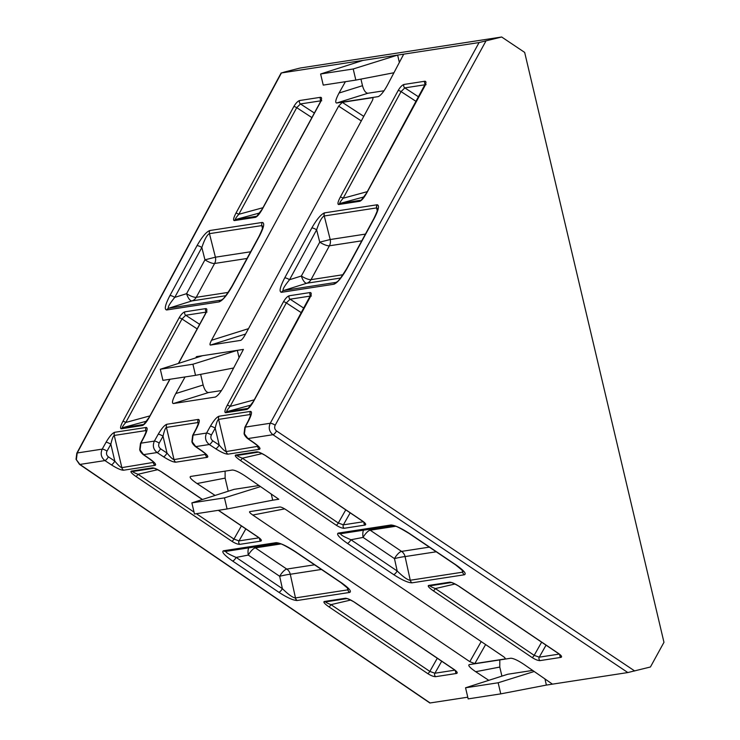 <?xml version="1.0" encoding="UTF-8"?>
<svg xmlns="http://www.w3.org/2000/svg" width="740" height="740" viewBox="0 0 740 740"><rect width="100%" height="100%" fill="white"/><g stroke="black" fill="none" stroke-linecap="round" stroke-linejoin="round"><path stroke-width="1.11" d="M284.752 71.956L300.218 68.015L501.674 37L479.076 42.559L281.117 73.001L76.803 453.213A4.163 1.175 28.3 0 1 77.21 452.982L281.404 72.992L284.752 71.956M544.936 678.922L546.388 685.083L627.835 672.549L650.432 666.99L663.965 642.311L524.669 52.41L501.674 37M76.803 453.213L76.035 459.272L79.911 464.433A4.163 1.397 -55.7 0 1 79.485 464.35L429.875 703L467.773 697.191M185.083 376.938L175.796 393.55C172.457 399.868 171.652 403.198 173.373 403.541L215.358 397.056M215.627 396.945L215.118 397.112C217.56 396.131 220.557 392.459 224.1 386.114L243.414 349.41L196.452 356.634L195.758 357.873M361.296 120.935L338.633 106.135L342.287 102.342L372.294 97.726C373.228 97.782 373.173 98.873 372.128 100.973L244.996 335.118C243.229 338.199 241.758 339.975 240.574 340.437L240.694 340.409M338.633 106.135L211.501 340.28C209.938 343.332 209.577 344.933 210.428 345.081L240.833 340.354M336.275 282.356L283.614 290.506C282.023 290.21 283.993 286.611 289.543 279.72L316.627 229.826C319.31 221.815 321.808 217.209 324.111 216.006L324.25 215.978A4.163 3.774 -98.8 0 1 324.638 212.843L324.444 212.88C320.901 214.397 316.692 219.438 311.799 228.003L284.715 277.898C279.961 287.12 278.887 291.921 281.496 292.3L333.888 284.234C337.412 282.902 341.834 277.593 347.143 268.278A4.163 1.129 -151.5 0 0 346.755 268.5L346.755 268.5C341.492 277.019 338.272 281.44 337.079 281.764L336.006 282.44A4.163 3.774 81.2 0 0 333.888 284.234M377.641 208.939L377.622 208.81C378.011 209.263 376.753 212.528 373.839 218.615L373.839 218.615A4.163 1.129 28.5 0 1 374.236 218.393C378.612 209.901 379.592 205.359 377.206 204.758L324.638 212.843M345.395 81.696L339.05 93.027C335.72 99.345 334.906 102.675 336.635 103.017L378.186 96.626C380.628 95.636 383.625 91.964 387.168 85.618L403.716 54.159M356.985 62.336L356.754 61.383L356.07 62.623M384.06 90.761L367.882 93.249C365.662 93.064 363.867 90.539 362.498 85.701L360.944 79.097M399.36 62.438L397.63 55.093L353.211 68.977L355.838 80.087L323.241 85.1L320.614 74L353.211 68.977M362.85 60.449L320.614 74M284.678 508.88L252.775 515.04C250.028 513.098 249.019 511.96 249.759 511.618L279.905 506.974C281.2 507.002 283.318 507.973 286.269 509.879L503.311 656.51C505.161 657.86 505.67 658.683 504.828 658.989L505.226 658.766M252.775 515.04L469.817 661.671L474.821 663.604L504.828 658.989L505.189 658.304M271.247 494.024L272.709 500.185L278.795 499.25L245.347 476.098C239.371 472.148 235.033 470.122 232.332 470.029L190.541 476.458M190.587 476.449C189.126 477.189 191.272 479.548 197.044 483.535L215.09 495.439M133.015 471.454A2.498 2.266 -98.8 0 1 131.332 471.121L131.239 471.139C130.185 471.741 131.729 473.507 135.883 476.421L231.824 541.245C235.163 543.354 237.836 544.39 239.834 544.344L260.693 541.134C262.071 540.663 261.257 539.34 258.26 537.175L218.476 510.304M152.496 467.865L152.394 467.884A2.498 2.266 81.2 0 0 153.818 468.254A2.498 2.22 -94.7 0 1 152.496 467.865C154.614 467.985 157.879 469.475 162.319 472.361A2.498 0.805 -56 0 1 162.06 472.314L162.06 472.314C161.209 471.325 152.357 467.162 153.791 468.244L153.855 468.244M325.989 601.824A2.498 2.266 -98.8 0 1 324.305 601.5L324.213 601.518C323.158 602.12 324.712 603.877 328.865 606.8L427.692 673.567C431.032 675.685 433.705 676.721 435.703 676.665L456.562 673.456C457.94 672.984 457.126 671.67 454.129 669.496L355.293 602.73C350.862 599.853 347.587 598.355 345.478 598.244L345.377 598.253A2.498 2.266 81.2 0 0 346.801 598.623A2.498 2.22 -94.7 0 1 345.478 598.244M237.364 455.387A2.498 2.266 -98.8 0 1 235.69 455.054L235.588 455.072C234.534 455.674 236.088 457.44 240.241 460.363A2.498 0.805 -56 0 0 242.368 458.199C238.456 456.673 236.763 455.748 237.309 455.396M256.752 451.816A2.498 2.266 -98.8 0 0 258.177 452.186C256.715 451.095 265.558 455.257 266.418 456.247L266.418 456.247A2.498 0.805 -56 0 0 266.668 456.293C262.238 453.407 258.963 451.918 256.854 451.807L235.69 455.054M430.347 585.756A2.498 2.266 -98.8 0 1 428.664 585.433L428.571 585.451C427.517 586.052 429.061 587.81 433.214 590.733A2.498 0.805 -56 0 0 435.351 588.568C431.429 587.051 429.746 586.117 430.282 585.765M449.837 582.177A2.498 2.22 -94.7 0 0 451.141 582.556C449.689 581.474 458.541 585.636 459.401 586.626L459.401 586.626A2.498 0.805 -56 0 0 459.651 586.663C455.211 583.786 451.946 582.288 449.837 582.177L428.664 585.433M338.346 533.077L338.189 533.115C336.21 534.243 339.281 537.656 347.393 543.354A4.163 1.351 -56 0 0 350.945 539.756C343.147 536.417 339.808 534.382 340.918 533.67A4.163 3.774 -98.8 0 1 338.346 533.077L390.914 524.993C394.882 525.206 401.191 528.129 409.831 533.744A4.163 1.351 -56 0 1 409.414 533.67L409.414 533.67C401.071 528.573 396.159 526.001 394.688 525.974L393.116 525.622A4.163 3.709 -94.9 0 1 390.914 524.993M223.563 550.754L223.406 550.782C221.417 551.91 224.488 555.333 232.601 561.031A4.163 1.351 -56 0 0 236.153 557.423C228.355 554.084 225.016 552.059 226.126 551.346A4.163 3.774 -98.8 0 1 223.563 550.754L276.122 542.67C280.099 542.883 286.399 545.796 295.038 551.42A4.163 1.351 -56 0 1 294.622 551.346L294.622 551.346C286.278 546.25 281.376 543.678 279.905 543.641L278.332 543.299A4.163 3.709 -94.9 0 1 276.122 542.67M348.401 588.948L347.846 589.854A4.163 3.774 81.2 0 0 349.595 592.444L349.77 592.407C351.768 591.288 348.938 588.041 341.288 582.658L295.038 551.42M347.291 587.662L347.846 589.854L295.334 597.938C292.661 597.596 288.35 594.507 282.393 588.67A4.163 1.351 124 0 1 278.851 592.268C287.018 597.578 293.068 600.325 297.018 600.529L349.595 592.444M552.475 684.149L523.809 664.298C517.834 660.348 513.495 658.332 510.794 658.23L469.243 664.631C467.782 665.362 469.928 667.73 475.691 671.707L488.779 680.337M532.643 670.412L507.779 674.242L465.553 687.784L498.149 682.77L534.206 671.495M501.914 676.12L499.777 667.064L499.805 659.923M546.388 685.083L500.767 693.87L468.17 698.893L465.553 687.784M221.464 390.563L208.532 392.552L173.373 403.541M175.796 393.55L203.149 384.994C204.518 389.841 206.312 392.357 208.532 392.552M203.149 384.994L200.633 374.348M196.674 357.587L196.452 356.634M239.057 357.688L237.318 350.344L192.909 364.228L195.526 375.337L162.929 380.351L160.312 369.251L192.909 364.228M202.538 355.7L160.312 369.251M320.244 102.508A2.498 0.675 28.5 0 0 320.004 102.638L262.117 209.263A2.498 0.675 28.5 0 1 262.349 209.133L320.244 102.508C321.928 99.114 322.02 97.384 320.512 97.301A2.498 2.266 81.2 0 0 320.947 100.418M262.117 209.263L256.78 216.256A2.498 2.266 81.2 0 0 255.429 217.347C257.307 216.654 259.611 213.916 262.349 209.133M256.863 216.237L235.709 219.493A2.498 2.266 81.2 0 0 234.367 220.594L255.429 217.347M259.832 212.917L235.709 219.493C234.913 219.355 235.949 217.625 238.817 214.295A2.498 0.675 -151.5 0 0 235.921 213.203C233.488 217.939 232.971 220.409 234.367 220.594M262.959 207.709L238.817 214.295L296.712 107.67L300.468 103.951A2.498 2.266 -98.8 0 1 299.654 100.52C297.785 101.112 295.834 103.138 293.808 106.579L235.921 213.203M178.599 363.377L205.517 313.815C207.2 310.421 207.293 308.682 205.785 308.608A2.498 2.266 81.2 0 0 206.22 311.725M169.793 379.296L149.082 417.443A2.498 0.675 28.5 0 1 149.314 417.314L169.978 379.269M149.082 417.443L143.745 424.436A2.498 2.266 81.2 0 0 142.394 425.528C144.272 424.843 146.576 422.105 149.314 417.314M143.828 424.418L122.674 427.683A2.498 2.266 81.2 0 0 121.332 428.775L142.394 425.528M146.797 421.097L122.674 427.683C121.878 427.544 122.914 425.805 125.781 422.475A2.498 0.675 -151.5 0 0 122.886 421.384C120.454 426.12 119.936 428.589 121.332 428.775M149.924 415.889L125.781 422.475L181.985 318.977L185.74 315.259A2.498 2.266 -98.8 0 1 184.926 311.818C183.058 312.419 181.106 314.435 179.08 317.886L122.886 421.384M283.439 301.818A2.498 0.675 28.5 0 1 286.334 302.91L290.099 299.191A2.498 2.266 -98.8 0 1 289.285 295.75C287.407 296.351 285.464 298.368 283.439 301.818L227.245 405.317C224.803 410.062 224.285 412.522 225.681 412.707L246.753 409.47C248.631 408.776 250.934 406.038 253.672 401.246L309.866 297.748C311.558 294.354 311.651 292.614 310.143 292.541L289.285 295.75M310.569 295.658A2.498 2.266 -98.8 0 1 310.143 292.541M311.346 296.037L310.68 295.038L253.441 401.376A2.498 0.675 28.5 0 1 253.672 401.246M248.122 408.369L248.104 408.369A2.498 2.266 81.2 0 0 246.753 409.47M253.441 401.376L248.094 408.388L227.032 411.616A2.498 2.266 81.2 0 0 225.681 412.707M251.156 405.03L227.032 411.616C226.237 411.477 227.273 409.738 230.14 406.408A2.498 0.675 -151.5 0 0 227.245 405.317M398.166 90.511A2.498 0.675 28.5 0 1 401.062 91.603L404.826 87.884A2.498 2.266 -98.8 0 1 404.012 84.453C402.135 85.044 400.192 87.07 398.166 90.511L340.28 197.136C337.838 201.872 337.32 204.342 338.716 204.527L359.788 201.28C361.666 200.596 363.969 197.848 366.707 193.066L424.594 86.441C426.286 83.047 426.379 81.317 424.871 81.233L404.012 84.453M425.296 84.351A2.498 2.266 -98.8 0 1 424.871 81.233M426.074 84.73L425.408 83.74L366.466 193.196A2.498 0.675 28.5 0 1 366.707 193.066M364.191 196.849L340.067 203.426L361.139 200.189A2.498 2.266 81.2 0 0 359.788 201.28M340.28 197.136A2.498 0.675 -151.5 0 1 343.175 198.228C340.308 201.558 339.272 203.287 340.067 203.426A2.498 2.266 81.2 0 0 338.716 204.527M221.482 300.024L221.214 300.116A4.163 3.774 81.2 0 0 219.096 301.901C222.62 300.579 227.041 295.26 232.36 285.954A4.163 1.129 -151.5 0 0 231.962 286.177L231.962 286.177C226.699 294.696 223.48 299.117 222.287 299.441L221.214 300.116L168.822 308.182A4.163 3.774 81.2 0 0 166.704 309.968L219.096 301.901M262.848 226.607L262.829 226.486C263.274 226.782 262.006 230.048 259.046 236.282L259.046 236.282A4.163 1.129 28.5 0 1 259.444 236.069C263.93 227.328 264.855 222.786 262.219 222.453A4.163 3.774 -98.8 0 0 261.831 225.589L209.457 233.655A4.163 3.774 -98.8 0 1 209.855 230.519C206.34 231.796 202.057 236.856 197.006 245.68A4.163 1.129 -151.5 0 1 201.835 247.502C204.61 239.251 207.144 234.636 209.457 233.655L215.405 257.196L204.952 259.823L201.835 247.502L174.751 297.387L186.572 293.678A8.325 3.219 -107.4 0 0 191.993 300.903L168.822 308.182C167.231 307.877 169.201 304.288 174.751 297.387A4.163 1.129 -151.5 0 0 169.922 295.565C165.168 304.788 164.095 309.588 166.704 309.968M262.46 228.457L261.831 225.589L262.829 226.523M284.715 277.898A4.163 1.129 -151.5 0 1 289.543 279.72L301.365 276.011A8.325 3.219 -107.4 0 0 306.786 283.235L283.614 290.506A4.163 3.774 81.2 0 0 281.496 292.3M377.252 210.789L376.623 207.912L324.25 215.978L330.197 239.529L319.745 242.156L316.627 229.826A4.163 1.129 -151.5 0 0 311.799 228.003M377.622 208.847L376.623 207.912A4.163 3.774 -98.8 0 1 377.012 204.776M430.162 702.982L79.911 464.433L104.914 460.585C101.149 457.487 100.242 453.675 102.213 449.125A4.163 0.99 29.2 0 1 107.023 451.113C106.033 453.38 106.486 455.285 108.373 456.839A4.163 1.212 123.4 0 1 104.914 460.585L111.37 464.84C117.013 468.411 121.083 470.205 123.599 470.214L155.076 465.368C156.621 464.729 154.863 462.583 149.804 458.93L143.597 454.628A4.163 1.489 124.7 0 1 143.135 454.526L143.135 454.526C140.933 452.529 139.795 450.845 139.731 449.467L143.597 454.628L157.093 452.547C153.328 449.457 152.422 445.637 154.383 441.096A4.163 0.99 29.2 0 1 159.192 443.084C158.212 445.341 158.656 447.256 160.552 448.81A4.163 1.212 123.4 0 1 157.093 452.547L163.549 456.811C169.192 460.382 173.262 462.176 175.769 462.186L207.256 457.339C208.8 456.7 207.043 454.554 201.983 450.891L195.776 446.599A4.163 1.489 124.7 0 1 195.314 446.498L195.314 446.498C193.112 444.5 191.975 442.807 191.91 441.438L195.776 446.599L209.272 444.518C205.507 441.419 204.601 437.608 206.562 433.067A4.163 0.99 29.2 0 1 211.372 435.046C210.382 437.312 210.835 439.218 212.722 440.781A4.163 1.212 123.4 0 1 209.272 444.518L215.728 448.773C221.371 452.344 225.441 454.138 227.948 454.157L259.435 449.31C260.979 448.671 259.222 446.516 254.162 442.862L247.946 438.561A4.163 1.489 124.7 0 1 247.493 438.459L247.493 438.459C245.282 436.461 244.154 434.778 244.089 433.4L247.946 438.561L272.949 434.713L627.835 672.549M153.596 462.371L121.85 467.625C120.546 467.412 118.206 465.238 114.83 461.103L110.852 444.268A4.163 0.99 -150.8 0 0 106.042 442.279L102.213 449.125L77.21 452.982L76.424 459.253M107.023 451.113L110.852 444.268C112.008 439.005 113.137 436.064 114.247 435.444A4.163 3.774 -98.8 0 1 114.645 432.299C112.332 433.131 109.465 436.461 106.042 442.279M123.599 470.214A4.163 3.774 81.2 0 1 121.85 467.625L114.247 435.444L145.734 430.597L146.233 431.087M146.298 431.318L144.05 436.628A4.163 1.267 27.8 0 1 144.476 436.36C147.325 430.634 147.871 427.664 146.122 427.452L114.645 432.299M144.05 436.628L140.471 443.436A4.163 1.267 27.8 0 1 140.887 443.177L140.128 449.439M205.776 454.332L174.02 459.596C172.716 459.374 170.385 457.2 167.009 453.065L163.031 436.23A4.163 0.99 -150.8 0 0 158.221 434.241L154.383 441.096L140.887 443.177L144.476 436.36M159.192 443.084L163.031 436.23C164.188 430.976 165.316 428.035 166.426 427.406A4.163 3.774 -98.8 0 1 166.824 424.27C164.511 425.102 161.644 428.423 158.221 434.241M175.769 462.186A4.163 3.774 81.2 0 1 174.02 459.596L166.426 427.406L197.904 422.559L198.413 423.058M198.477 423.289L196.23 428.599A4.163 1.267 27.8 0 1 196.655 428.331C199.495 422.596 200.05 419.636 198.302 419.423L166.824 424.27M196.23 428.599L192.65 435.407A4.163 1.267 27.8 0 1 193.066 435.139L192.298 441.41M257.955 446.303L226.2 451.557C224.895 451.345 222.555 449.171 219.188 445.036L215.21 428.201A4.163 0.99 -150.8 0 0 210.401 426.212L206.562 433.067L193.066 435.139L196.655 428.331M211.372 435.046L215.21 428.201C216.367 422.947 217.495 419.996 218.605 419.377A4.163 3.774 -98.8 0 1 218.994 416.241C216.691 417.073 213.823 420.394 210.401 426.212M227.948 454.157A4.163 3.774 81.2 0 1 226.2 451.557L218.605 419.377L250.083 414.529L250.592 415.02M250.657 415.251L248.409 420.561A4.163 1.267 27.8 0 1 248.834 420.292C251.674 414.567 252.229 411.597 250.481 411.394L218.994 416.241M248.409 420.561L244.829 427.378A4.163 1.267 27.8 0 1 245.245 427.11L244.478 433.372M393.939 72.742L355.838 80.087M258.954 485.514L234.09 489.344L191.863 502.885L224.46 497.872L260.517 486.596M228.225 491.221L225.136 478.114L225.099 471.139M272.709 500.185L227.088 508.972L194.49 513.995L191.863 502.885M259.629 538.405A2.498 2.266 81.2 0 0 260.693 541.134M258.972 537.832L239.02 540.903A2.498 2.266 81.2 0 0 239.834 544.344M245.828 528.906L239.02 540.903L233.951 539.081A2.498 0.805 124 0 1 231.824 541.245M194.047 512.117L138.01 474.266A2.498 0.805 124 0 1 135.883 476.421M157.629 469.706L138.01 474.266C134.097 472.74 132.404 471.806 132.95 471.463M325.831 601.851L346.773 598.623C345.339 597.541 354.183 601.703 355.043 602.684L355.043 602.684A2.498 0.805 -56 0 0 355.293 602.73M455.498 670.727A2.498 2.266 81.2 0 0 456.562 673.456M454.841 670.163L434.898 673.234A2.498 2.266 81.2 0 0 435.703 676.665M441.697 661.227L434.898 673.234L429.829 671.411A2.498 0.805 124 0 1 427.692 673.567M437.285 658.249L429.829 671.411L330.993 604.635A2.498 0.805 124 0 1 328.865 606.8M350.603 600.075L330.993 604.635C327.071 603.119 325.387 602.184 325.933 601.833M363.978 522.338A2.498 2.266 81.2 0 0 365.051 525.067C366.43 524.595 365.615 523.273 362.609 521.108L266.668 456.293M363.322 521.765L343.379 524.836A2.498 2.266 81.2 0 0 344.193 528.277L365.051 525.067M350.177 512.838L343.379 524.836L338.31 523.014A2.498 0.805 124 0 1 336.182 525.178C339.521 527.296 342.185 528.323 344.193 528.277M451.123 582.556L451.187 582.556A2.498 2.266 -98.8 0 1 449.735 582.186M559.847 654.66A2.498 2.266 81.2 0 0 560.92 657.388C562.298 656.917 561.484 655.603 558.478 653.438L459.651 586.663M559.19 654.095L539.247 657.166A2.498 2.266 81.2 0 0 540.061 660.607L560.92 657.388M546.046 645.16L539.247 657.166L534.178 655.344A2.498 0.805 124 0 1 532.051 657.499C535.39 659.618 538.054 660.654 540.061 660.607M341.029 533.651A4.163 3.774 -98.8 0 1 340.9 533.679L393.153 525.622A4.163 3.774 -98.8 0 1 390.739 525.012M409.414 533.67L455.655 564.916A4.163 1.351 -56 0 0 456.071 564.99L409.831 533.744M463.194 571.271L462.63 572.177A4.163 3.774 81.2 0 0 464.378 574.777C466.7 573.796 463.934 570.531 456.071 564.99M462.084 569.994L462.63 572.177L410.256 580.243A4.163 3.774 81.2 0 0 412.004 582.833L464.378 574.777M363.525 530.192A8.325 3.247 -100.9 0 0 363.09 537.407L350.945 539.756L397.186 570.993L394.466 558.607A8.325 0.583 167.6 0 1 405.067 556.582L410.256 580.243C407.685 580.095 403.328 577.006 397.186 570.993A4.163 1.351 124 0 1 393.643 574.601C402.061 580.058 408.184 582.805 412.004 582.833M226.237 551.328A4.163 3.774 -98.8 0 1 226.107 551.346L278.37 543.299A4.163 3.774 -98.8 0 1 275.955 542.688M294.622 551.346L340.863 582.593A4.163 1.351 -56 0 0 341.288 582.658M248.732 547.859A8.325 3.247 -100.9 0 0 248.298 555.083L236.153 557.423L282.393 588.67L279.674 576.284A8.325 0.583 167.6 0 1 290.274 574.259L295.473 597.92A4.163 3.774 81.2 0 0 297.221 600.51M247.493 438.459L253.7 442.761A4.163 1.489 -55.3 0 0 254.162 442.862M212.722 440.781L219.188 445.036A4.163 1.212 123.4 0 1 215.728 448.773M195.314 446.498L201.521 450.789A4.163 1.489 -55.3 0 0 201.983 450.891M160.552 448.81L167.009 453.065A4.163 1.212 123.4 0 1 163.549 456.811M143.135 454.526L149.341 458.828A4.163 1.489 -55.3 0 0 149.804 458.93M108.373 456.839L114.83 461.103A4.163 1.212 123.4 0 1 111.37 464.84M498.149 682.77L500.767 693.87M233.637 367.993L195.526 375.337M224.46 497.872L227.088 508.972M485.949 40.987L275.188 425.213C274.207 427.48 274.651 429.385 276.538 430.939L634.707 670.976M320.512 97.301L299.654 100.52M205.785 308.608L184.926 311.818M197.006 245.68L169.922 295.565M262.219 222.453L209.855 230.519M232.36 285.954L259.444 236.069M347.143 268.278L374.236 218.393M479.076 42.559L270.248 423.262L245.245 427.11L248.834 420.292M202.473 499.482L162.319 472.361M152.394 467.884L131.332 471.121M345.377 598.253L324.305 601.5M240.241 460.363L336.182 525.178M433.214 590.733L532.051 657.499M347.393 543.354L393.643 574.601M232.601 561.031L278.851 592.268M276.538 430.939A4.163 1.304 123.8 0 1 272.949 434.713C269.203 431.614 268.305 427.794 270.248 423.262A4.163 1.082 28.7 0 1 275.188 425.213M210.428 345.081L245.578 334.045M211.501 340.28L248.501 328.662M363.766 116.374L342.287 102.342M311.892 117.586L296.712 107.67A2.498 0.675 -151.5 0 0 293.808 106.579M314.361 113.026L300.468 103.951L320.818 100.816M206.987 312.104L206.321 311.105L205.276 313.945A2.498 0.675 28.5 0 1 205.517 313.815M197.164 328.893L181.985 318.977A2.498 0.675 -151.5 0 0 179.08 317.886M199.633 324.333L185.74 315.259L206.09 312.123M303.992 308.266L290.099 299.191L310.449 296.055M254.282 399.822L230.14 406.408L286.334 302.91L301.522 312.826M418.72 96.959L404.826 87.884L425.176 84.749M367.318 191.642L343.175 198.228L401.062 91.603L416.25 101.519M324.111 216.006A4.163 3.709 -103.8 0 1 324.444 212.88M376.743 207.903A4.163 3.829 -92.9 0 1 377.206 204.758M146.048 431.929L145.734 430.597A4.163 3.774 -98.8 0 1 146.122 427.452M198.228 423.9L197.904 422.559A4.163 3.774 -98.8 0 1 198.302 419.423M250.398 415.861L250.083 414.529A4.163 3.774 -98.8 0 1 250.481 411.394M367.882 93.249L336.635 103.017M339.05 93.027L362.498 85.701M474.821 663.604L485.607 644.559M469.817 661.671L481.194 641.58M225.136 478.114L197.044 483.535M218.328 510.323L258.001 537.129A2.498 0.805 -56 0 0 258.26 537.175M241.407 525.918L233.951 539.081L196.387 513.699M153.828 468.254L132.858 471.482A2.498 2.303 -103.6 0 1 131.239 471.139M355.043 602.684L453.879 669.46A2.498 0.805 -56 0 0 454.129 669.496M325.878 601.851A2.498 2.303 -103.6 0 1 324.213 601.518M237.253 455.405A2.498 2.303 -103.6 0 1 235.588 455.072M237.216 455.414L258.186 452.186A2.498 2.22 -94.7 0 1 256.854 451.807M266.418 456.247L362.36 521.062A2.498 0.805 -56 0 0 362.609 521.108M345.765 509.851L338.31 523.014L242.368 458.199L261.979 453.639M430.227 585.784A2.498 2.303 -103.6 0 1 428.571 585.451M459.401 586.626L558.228 653.392A2.498 0.805 -56 0 0 558.478 653.438M541.634 642.181L534.178 655.344L435.351 588.568L454.961 584.008M393.116 525.622L340.9 533.679A4.163 3.829 -103.2 0 1 338.189 533.115M278.332 543.299L226.107 551.346A4.163 3.829 -103.2 0 1 223.406 550.782M347.966 589.836A4.163 3.839 76.3 0 0 349.77 592.407M295.334 597.938A4.163 3.7 85.4 0 0 297.018 600.529M499.777 667.064L475.691 671.707M257.464 445.776L257.687 446.71A4.163 3.774 81.2 0 0 259.435 449.31M205.285 453.814L205.507 454.749A4.163 3.774 81.2 0 0 207.256 457.339M153.106 461.843L153.328 462.778A4.163 3.774 81.2 0 0 155.076 465.368M225.746 295.713L191.993 300.903A8.325 7.548 81.2 0 0 196.23 297.323L228.161 292.411M186.572 293.678L204.952 259.823A8.325 2.266 -151.5 0 0 214.609 263.468L196.23 297.323A8.325 2.266 -151.5 0 1 186.572 293.678M250.638 251.776L215.405 257.196A8.325 7.548 -98.8 0 1 214.609 263.468L246.993 258.482M340.539 278.036L306.786 283.235A8.325 7.548 81.2 0 0 311.022 279.655L342.953 274.734M301.365 276.011L319.745 242.156A8.325 2.266 -151.5 0 0 329.402 245.8L311.022 279.655A8.325 2.266 -151.5 0 1 301.365 276.011M361.786 240.814L329.402 245.8A8.325 7.548 -98.8 0 0 330.197 239.529L365.43 234.099M436.221 551.79L405.067 556.582A8.325 7.548 81.2 0 0 401.57 551.402L429.329 547.128M394.466 558.607L363.09 537.407A8.325 2.692 -56 0 1 370.185 530.201L401.57 551.402A8.325 2.692 124 0 0 394.466 558.607M253.857 547.073A8.325 7.548 -98.8 0 1 255.393 547.877A8.325 2.692 -56 0 0 248.298 555.083L279.674 576.284A8.325 2.692 124 0 1 286.778 569.079A8.325 7.548 81.2 0 1 290.274 574.259L321.428 569.458M368.65 529.405A8.325 7.548 -98.8 0 1 370.185 530.201L395.632 526.279M280.839 543.956L255.393 547.877L286.778 569.079L314.537 564.805M79.485 464.35L76.035 459.272M320.004 102.638L321.058 99.808L321.715 100.797M205.276 313.945L178.405 363.442M366.466 193.196L361.222 200.17M259.046 236.282L231.962 286.177M373.839 218.615L346.755 268.5M162.06 472.314L202.344 499.528M258.001 537.129L260.045 538.563M453.879 669.46L455.914 670.884M362.36 521.062L364.394 522.495M451.169 582.556L430.19 585.784M558.228 653.392L560.273 654.817M455.655 564.916L463.148 571.067M340.863 582.593L348.355 588.744M253.7 442.761L257.899 445.933M201.521 450.789L205.72 453.971M149.341 458.828L153.541 462M140.471 443.436L139.731 449.467M192.65 435.407L191.91 441.438M244.829 427.378L244.089 433.4"/></g></svg>
